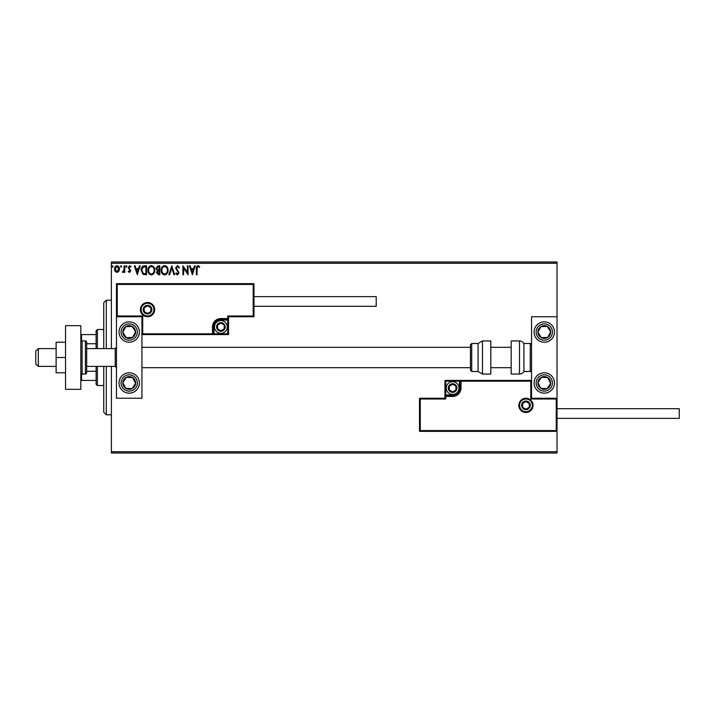 <?xml version="1.0" encoding="UTF-8"?>
<svg xmlns="http://www.w3.org/2000/svg" width="715" height="715" viewBox="0 0 715 715"><rect width="100%" height="100%" fill="white"/><g stroke="black" fill="none" stroke-linecap="round" stroke-linejoin="round"><path stroke-width="1.07" d="M118.824 271.378L116.974 272.451L115.133 271.378L114.463 269.063C114.445 267.213 115.285 266.096 116.974 265.712C118.672 266.096 119.512 267.213 119.494 269.063L118.824 271.378M124.75 265.828L124.75 272.344L124.061 272.344L124.061 271.378L122.873 272.451L122.354 272.227L122.676 271.539L123.954 270.252L124.061 265.828L124.75 265.828M129.504 272.451L128.182 271.53L128.584 270.967L129.46 271.655L130.121 270.779L128.182 267.598L129.621 265.712L131.033 266.597L130.639 267.195L129.701 266.507L128.861 267.562L130.809 270.744L129.504 272.451M144.502 265.828L146.575 265.828L146.575 274.739L143.107 274.417L141.087 270.172C140.989 267.598 142.124 266.15 144.502 265.828M159.829 265.828L159.829 274.739L158.569 274.739L156.514 272.531L157.354 270.636L155.941 268.357L158.051 265.828L159.829 265.828M171.823 265.828L174.683 274.739L173.942 274.739L171.77 267.973L169.607 274.739L168.856 274.739L171.823 265.828M187.366 265.828L188.054 265.828L188.054 274.739L183.594 268.089L183.594 274.739L182.915 274.739L182.915 265.828L187.366 272.46L187.366 265.828M197.081 268.813L197.081 274.739L196.393 274.739L196.393 268.724C196.125 267.106 196.661 266.06 198.028 265.596L199.708 266.624L199.36 267.312L198.028 266.507L197.081 268.813M111.379 263.281L111.379 262.003L557.021 262.003L557.021 263.281L111.379 263.281L111.379 348.589M111.379 366.411L111.379 451.719L557.021 451.719L557.021 452.997L111.379 452.997L111.379 451.719M557.021 263.281L557.021 316.754L531.549 316.754L531.549 398.246L557.021 398.246L557.021 316.754M556.252 430.582L557.021 431.351L419.508 431.351L419.508 398.246L420.268 399.006L420.268 430.582L556.252 430.582L556.252 399.006L557.021 398.246L557.021 451.719M192.398 274.739L189.421 265.828L190.172 265.828L191.084 268.679L193.586 268.679L194.507 265.828L195.249 265.828L192.398 274.739M177.481 265.596L179.483 267.544L178.929 268L177.535 266.507L176.283 268.018L179.027 272.889L177.436 274.971L175.711 273.461L176.248 272.907L177.445 274.051L178.339 272.924L175.595 268.009L177.481 265.596M168.061 270.243C168.105 272.781 166.979 274.363 164.673 274.971C162.314 274.417 161.152 272.862 161.197 270.288C161.161 267.741 162.296 266.177 164.62 265.596C166.944 266.159 168.088 267.705 168.061 270.243M154.806 270.243C154.851 272.781 153.725 274.363 151.419 274.971C149.06 274.417 147.898 272.862 147.942 270.288C147.907 267.741 149.042 266.177 151.366 265.596C153.689 266.159 154.833 267.705 154.806 270.243M137.316 274.739L134.349 265.828L135.09 265.828L136.011 268.679L138.513 268.679L139.434 265.828L140.176 265.828L137.316 274.739M126.921 266.454L126.349 267.195L125.777 266.454L126.349 265.712L126.921 266.454M121.666 266.454L121.094 267.195L120.522 266.454L121.094 265.712L121.666 266.454M113.095 266.454L112.523 267.195L111.951 266.454L112.523 265.712L113.095 266.454M191.379 269.6L192.344 272.585L193.3 269.6L191.379 269.6M161.885 270.288C161.849 272.326 162.77 273.586 164.638 274.051C166.506 273.559 167.417 272.29 167.373 270.243C167.408 268.214 166.497 266.972 164.638 266.507C162.761 266.972 161.84 268.232 161.885 270.288M158.435 273.827L159.141 273.827L159.141 270.967L157.202 272.513L158.435 273.827M158.802 270.056L159.141 266.74L158.364 266.74L156.63 268.357L157.711 269.948L158.802 270.056M148.631 270.288C148.595 272.326 149.515 273.586 151.383 274.051C153.251 273.559 154.154 272.29 154.118 270.243C154.145 268.214 153.242 266.972 151.383 266.507C149.507 266.972 148.586 268.232 148.631 270.288M145.887 273.827L145.887 266.74L143.322 266.963L141.776 270.172L143.465 273.577L145.887 273.827M136.306 269.6L137.262 272.585L138.218 269.6L136.306 269.6M115.151 269.063L116.983 271.655L118.806 269.063L116.983 266.507L115.151 269.063M129.209 321.848A10.189 10.189 0 0 1 139.389 332.037A10.189 10.189 0 0 1 129.209 342.217A10.189 10.189 0 0 1 119.021 332.037A10.189 10.189 0 0 1 129.209 321.848A10.189 10.189 0 0 0 120.683 337.605A10.189 10.189 0 0 0 134.778 340.563A10.189 10.189 0 0 0 137.736 326.46M129.209 393.152A10.189 10.189 0 0 0 139.389 382.963A10.189 10.189 0 0 0 129.209 372.783A10.189 10.189 0 0 0 119.021 382.963A10.189 10.189 0 0 0 129.209 393.152M141.936 316.754L141.936 398.246L116.474 398.246L116.474 316.754L141.936 316.754L142.705 315.994L142.705 333.816L141.936 334.584L214.008 334.584L214.008 333.816L227.754 333.816L227.754 320.07L220.881 320.07A6.873 6.873 0 0 0 214.008 326.943L214.008 333.816L213.24 333.816A0.76 0.76 0 0 1 212.48 334.584L212.48 326.943A8.401 8.401 0 0 1 220.881 318.541L227.754 318.541L227.754 315.994L253.217 315.994L253.217 284.418L253.986 283.649L253.986 316.754L228.523 316.754L228.523 318.541L227.754 318.541L227.754 319.301L220.881 319.301A7.642 7.642 0 0 0 213.24 326.943L213.24 333.816L142.705 333.816M544.285 393.152A10.189 10.189 0 0 1 534.096 382.963A10.189 10.189 0 0 1 544.285 372.783A10.189 10.189 0 0 1 554.474 382.963A10.189 10.189 0 0 1 544.285 393.152M544.285 321.848A10.189 10.189 0 0 0 534.096 332.037A10.189 10.189 0 0 0 544.285 342.217A10.189 10.189 0 0 0 554.474 332.037A10.189 10.189 0 0 0 544.285 321.848A10.189 10.189 0 0 1 552.811 326.46M38.297 366.411L35.75 363.864L35.75 351.137L38.297 348.589L38.297 366.411L56.119 366.411M86.676 366.411L115.204 366.411L115.204 348.589L116.474 347.311M519.582 405.378A6.364 6.364 0 0 0 525.954 411.742A6.364 6.364 0 0 0 532.317 405.378A6.364 6.364 0 0 0 525.954 399.006A6.364 6.364 0 0 0 519.582 405.378M419.508 398.246L444.971 398.246L444.971 396.459L445.74 396.459L445.74 399.006L420.268 399.006M452.613 394.93L452.613 395.699L445.74 395.699A0.76 0.76 0 0 0 444.971 396.459L444.971 380.416L459.486 380.416L459.486 381.184L445.74 381.184L445.74 394.93L452.613 394.93A6.873 6.873 0 0 0 459.486 388.057L459.486 381.184L460.254 381.184L460.254 388.057L460.254 381.184A0.76 0.76 0 0 1 461.014 380.416L459.486 380.416M461.014 380.416A0.76 0.76 0 0 0 460.254 381.184L461.014 381.184L461.014 380.416L531.549 380.416L530.789 381.184L461.014 381.184L461.014 388.057A8.401 8.401 0 0 1 452.613 396.459L445.74 396.459L445.74 394.93L444.971 394.93M452.613 396.459L452.613 395.699A7.642 7.642 0 0 0 460.254 388.057L461.014 388.057M420.268 430.582L419.508 431.351M444.971 398.246L445.74 399.006M556.252 399.006L530.789 399.006L531.549 398.246M444.971 380.416L445.74 381.184M153.904 309.622A6.364 6.364 0 0 0 147.54 303.258A6.364 6.364 0 0 0 141.177 309.622A6.364 6.364 0 0 0 147.54 315.994A6.364 6.364 0 0 0 153.904 309.622M253.217 284.418L117.242 284.418L117.242 315.994L116.474 316.754L116.474 283.649L253.986 283.649M228.523 320.07L227.754 320.07L227.754 319.301A0.76 0.76 0 0 0 228.523 318.541L228.523 334.584L214.008 334.584M253.986 316.754L253.217 315.994M228.523 316.754L227.754 315.994M117.242 284.418L116.474 283.649M228.523 334.584L227.754 333.816M224.698 326.943A3.816 3.816 0 0 0 217.575 325.03A3.816 3.816 0 0 0 220.881 330.759A3.816 3.816 0 0 0 224.698 326.943M224.188 326.943L224.188 325.03L220.881 323.126L217.575 325.03L217.575 328.855L220.881 330.759L224.188 328.855L224.188 326.943M214.518 326.943A6.364 6.364 0 0 1 220.881 320.579A6.364 6.364 0 0 1 227.245 326.943A6.364 6.364 0 0 1 220.881 333.306A6.364 6.364 0 0 1 214.518 326.943M217.575 325.03L217.575 328.855L220.881 330.759L224.188 328.855L224.188 325.03L220.881 323.126M456.429 388.057A3.816 3.816 0 0 0 449.306 386.145A3.816 3.816 0 0 0 452.613 391.874A3.816 3.816 0 0 0 456.429 388.057M455.92 388.057L455.92 386.145L452.613 384.241L449.306 386.145L449.306 389.97L452.613 391.874L455.92 389.97L455.92 388.057M446.249 388.057A6.364 6.364 0 0 1 452.613 381.694A6.364 6.364 0 0 1 458.976 388.057A6.364 6.364 0 0 1 452.613 394.421A6.364 6.364 0 0 1 446.249 388.057M449.306 386.145L449.306 389.97L452.613 391.874M455.92 389.97L455.92 386.145M529.77 405.378A3.816 3.816 0 0 0 522.647 403.466A3.816 3.816 0 0 0 525.954 409.195A3.816 3.816 0 0 0 529.77 405.378M529.261 405.378L529.261 403.466L525.954 401.553L522.647 403.466L522.647 407.282L525.954 409.195L529.261 407.282L529.261 405.378M522.647 403.466L522.647 407.282L525.954 409.195M529.261 407.282L529.261 403.466M151.357 309.622A3.816 3.816 0 0 0 144.233 307.718A3.816 3.816 0 0 0 147.54 313.447A3.816 3.816 0 0 0 151.357 309.622M150.847 309.622L150.847 307.718L147.54 305.806L144.233 307.718L144.233 311.534L147.54 313.447L150.847 311.534L150.847 309.622M144.233 307.718L144.233 311.534L147.54 313.447L150.847 311.534L150.847 307.718M123.874 379.486A6.364 6.364 0 0 0 132.078 388.647A6.364 6.364 0 0 0 132.686 377.636A6.364 6.364 0 0 0 123.874 379.486M124.589 379.951L122.846 382.614L125.724 388.299L132.078 388.647L135.564 383.312L132.686 377.636L126.332 377.288L124.589 379.951M134.778 374.437A10.189 10.189 0 0 1 137.736 388.54A10.189 10.189 0 0 1 123.632 391.489A10.189 10.189 0 0 1 129.209 372.783M122.846 382.614L125.724 388.299L132.078 388.647L135.564 383.312L132.686 377.636L126.332 377.288L122.846 382.614M538.958 379.486A6.364 6.364 0 0 0 547.163 388.647A6.364 6.364 0 0 0 547.77 377.636A6.364 6.364 0 0 0 538.958 379.486M539.673 379.951L537.93 382.614L540.799 388.299L547.163 388.647L550.639 383.312L547.77 377.636L541.407 377.288L539.673 379.951M537.93 382.614L540.799 388.299L547.163 388.647L550.639 383.312L547.77 377.636L541.407 377.288L537.93 382.614M549.612 328.551A6.364 6.364 0 0 0 537.93 332.386A6.364 6.364 0 0 0 547.77 337.364A6.364 6.364 0 0 0 549.612 328.551M548.905 329.016L547.163 326.353L540.799 326.701L537.93 332.386L541.407 337.712L547.77 337.364L550.639 331.689L548.905 329.016M535.758 337.605A10.189 10.189 0 0 1 538.717 323.511M547.163 326.353L540.799 326.701L537.93 332.386L541.407 337.712L547.77 337.364L550.639 331.689L547.163 326.353M134.536 328.551A6.364 6.364 0 0 0 122.846 332.386A6.364 6.364 0 0 0 132.686 337.364A6.364 6.364 0 0 0 134.536 328.551M133.821 329.016L132.078 326.353L125.724 326.701L122.846 332.386L126.332 337.712L132.686 337.364L135.564 331.689L133.821 329.016M132.078 326.353L125.724 326.701L122.846 332.386L126.332 337.712L132.686 337.364L135.564 331.689L132.078 326.353M519.501 374.052A5.094 5.094 0 0 0 523.916 371.505L523.916 343.495A5.094 5.094 0 0 0 519.501 340.948L511.18 340.948L511.18 374.052L519.501 374.052L519.501 340.948M523.916 371.505L530.28 371.505A1.269 1.269 0 0 0 531.549 370.236M530.28 371.505L530.28 343.495A1.269 1.269 0 0 1 531.549 344.764M530.28 343.495L523.916 343.495M482.491 374.052L490.812 374.052L490.812 340.948L482.491 340.948L482.491 374.052L478.076 371.505L478.076 343.495L471.712 343.495L471.712 371.505L470.434 370.236L470.434 344.764L470.434 347.311L141.936 347.311M470.434 353.192L470.434 347.311M557.021 408.685L679.25 408.685L679.25 418.364L557.021 418.364M253.986 296.636L376.215 296.636L376.215 306.315L253.986 306.315M65.548 357.5L56.119 357.5L56.119 372.783L65.548 372.783M56.119 357.5L56.119 342.217L65.548 342.217M65.548 389.335L65.548 325.665L80.822 325.665L80.822 389.335L65.548 389.335M82.1 340.948L82.1 374.052L85.407 374.052A1.269 1.269 0 0 0 86.676 372.783L86.676 342.217A1.269 1.269 0 0 0 85.407 340.948L82.1 340.948A1.269 1.269 0 0 0 80.822 342.217M82.1 374.052A1.269 1.269 0 0 1 80.822 372.783M106.285 366.411L106.285 414.798L103.738 412.251L103.738 366.411M103.738 348.589L103.738 302.749L106.285 300.202L106.285 348.589M97.374 366.411L97.374 385.51L96.105 384.241L96.105 366.411M96.105 348.589L96.105 330.759L97.374 329.49L97.374 348.589M97.374 385.51L103.738 385.51M97.374 329.49L103.738 329.49M96.105 380.416L80.822 380.416M96.105 371.273L86.676 371.273M96.105 343.727L86.676 343.727M80.822 334.584L81.59 334.584L81.59 341.055M96.105 334.584L81.59 334.584M81.59 373.945L81.59 380.416M533.077 405.378A7.132 7.132 0 0 1 525.954 412.501A7.132 7.132 0 0 1 518.822 405.378A7.132 7.132 0 0 1 525.954 398.246A7.132 7.132 0 0 1 533.077 405.378M530.789 399.006L530.789 381.184M459.486 388.057L460.254 388.057M140.408 309.622A7.132 7.132 0 0 1 147.54 302.499A7.132 7.132 0 0 1 154.672 309.622A7.132 7.132 0 0 1 147.54 316.754A7.132 7.132 0 0 1 140.408 309.622M117.242 315.994L142.705 315.994M220.881 320.07L220.881 318.541M214.008 326.943L212.48 326.943M225.207 326.943A4.326 4.326 0 0 0 220.881 322.617A4.326 4.326 0 0 0 216.556 326.943A4.326 4.326 0 0 0 220.881 331.268A4.326 4.326 0 0 0 225.207 326.943M456.939 388.057A4.326 4.326 0 0 0 452.613 383.732A4.326 4.326 0 0 0 448.278 388.057A4.326 4.326 0 0 0 452.613 392.383A4.326 4.326 0 0 0 456.939 388.057M530.28 405.378A4.326 4.326 0 0 0 525.954 401.044A4.326 4.326 0 0 0 521.619 405.378A4.326 4.326 0 0 0 525.954 409.704A4.326 4.326 0 0 0 530.28 405.378M151.866 309.622A4.326 4.326 0 0 0 147.54 305.296A4.326 4.326 0 0 0 143.215 309.622A4.326 4.326 0 0 0 147.54 313.957A4.326 4.326 0 0 0 151.866 309.622M122.381 378.512A8.151 8.151 0 0 0 124.75 389.791A8.151 8.151 0 0 0 136.029 387.423A8.151 8.151 0 0 0 133.66 376.144A8.151 8.151 0 0 0 122.381 378.512M537.466 378.512A8.151 8.151 0 0 0 539.825 389.791A8.151 8.151 0 0 0 551.104 387.423A8.151 8.151 0 0 0 548.745 376.144A8.151 8.151 0 0 0 537.466 378.512M551.104 327.577A8.151 8.151 0 0 0 539.825 325.209A8.151 8.151 0 0 0 537.466 336.488A8.151 8.151 0 0 0 548.745 338.856A8.151 8.151 0 0 0 551.104 327.577M136.029 327.577A8.151 8.151 0 0 0 124.75 325.209A8.151 8.151 0 0 0 122.381 336.488A8.151 8.151 0 0 0 133.66 338.856A8.151 8.151 0 0 0 136.029 327.577M85.407 374.052L85.407 340.948M115.204 366.411L116.474 367.689M511.18 367.689L490.812 367.689M470.434 367.689L141.936 367.689M511.18 347.311L490.812 347.311M38.297 348.589L56.119 348.589M86.676 348.589L115.204 348.589M471.712 371.505L478.076 371.505M471.712 343.495L470.434 344.764M482.491 340.948L478.076 343.495M106.285 300.202L111.379 300.202M106.285 414.798L111.379 414.798"/></g></svg>
